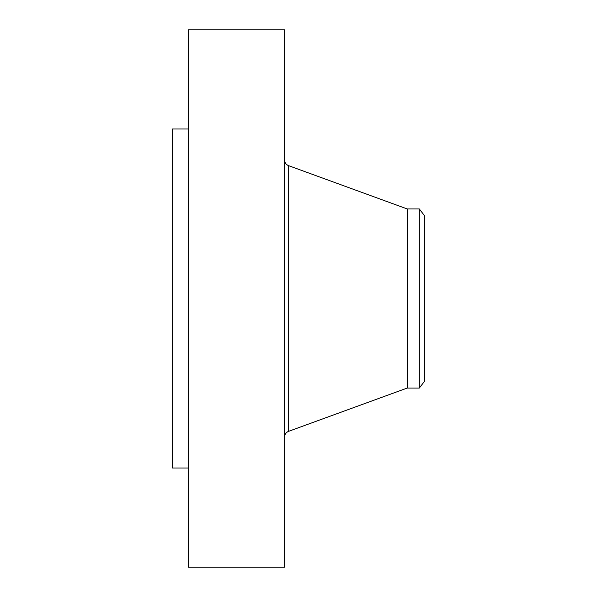 <?xml version="1.0" encoding="UTF-8"?>
<svg xmlns="http://www.w3.org/2000/svg" width="597" height="597" viewBox="0 0 597 597"><rect width="100%" height="100%" fill="white"/><g stroke="black" fill="none" stroke-linecap="round" stroke-linejoin="round"><path stroke-width="0.9" d="M188.301 567.15L188.301 29.85L284.508 29.85L284.508 567.15L188.301 567.15M188.301 468.003L172.287 468.003L172.287 128.997L188.301 128.997M424.713 215.972L424.713 381.028L419.325 388.05L419.325 208.95L424.713 215.972M419.325 388.05L407.236 388.05L407.236 208.95L288.538 165.645C285.993 164.571 284.642 162.645 284.508 159.877M407.236 388.05L288.538 431.355L288.538 165.645M419.325 208.95L407.236 208.95M288.538 431.355C285.993 432.429 284.642 434.355 284.508 437.123"/></g></svg>

